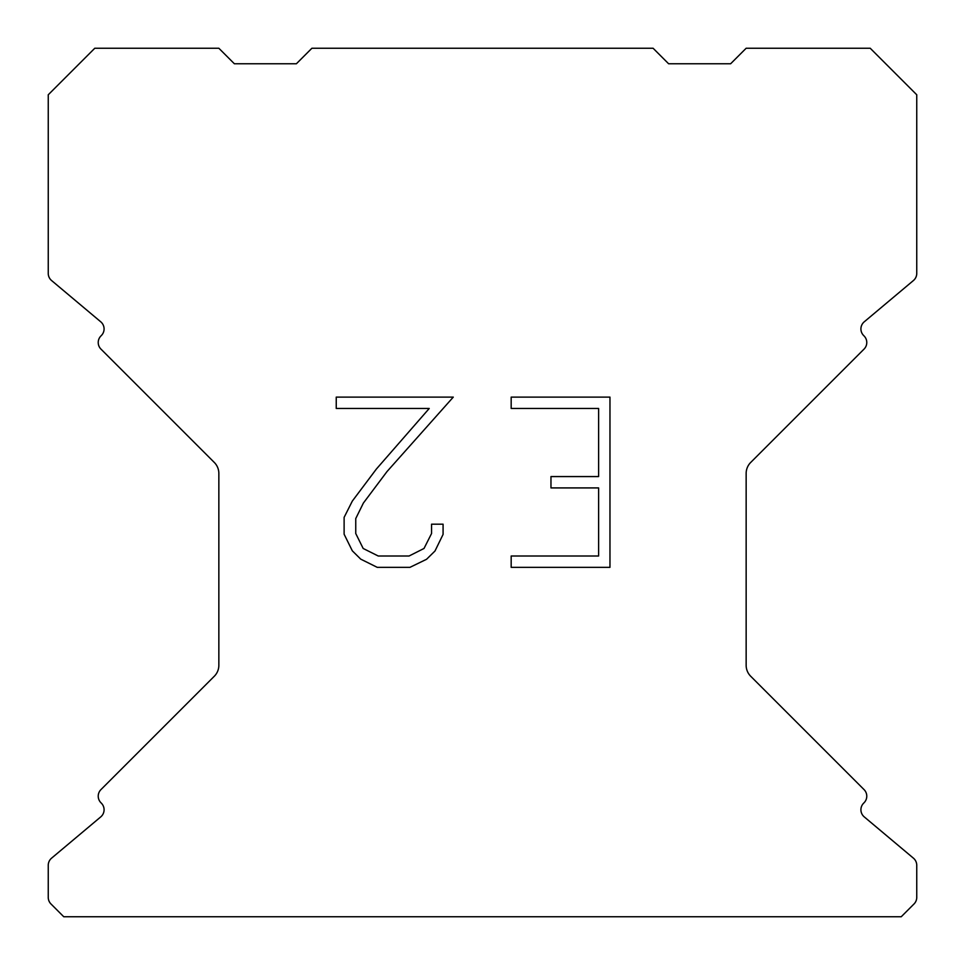 <?xml version="1.0" encoding="UTF-8"?>
<svg xmlns="http://www.w3.org/2000/svg" width="965" height="965" viewBox="0 0 965 965"><rect width="100%" height="100%" fill="white"/><g stroke="black" fill="none" stroke-linecap="round" stroke-linejoin="round"><path stroke-width="1.45" d="M598.614 556.009L598.614 487.916L550.967 487.916L550.967 476.565L598.614 476.565L598.614 408.472L511.173 408.472L511.173 397.122L609.964 397.122L609.964 567.348L511.173 567.348L511.173 556.009L598.614 556.009M443.08 524.188L443.08 534.393L434.986 551.015L426.566 559.278L409.944 567.348L377.255 567.348L360.741 559.145L352.322 550.834L344.119 534.224L344.119 517.373L352.322 501.088L376.362 469.062L429.232 408.472L336.242 408.472L336.242 397.122L453.273 397.122L387.001 471.571L363.395 503.042L355.747 518.567L355.747 533.512L363.178 548.482L378.244 556.009L409.064 556.009L424.021 548.458L431.56 533.512L431.56 524.188L443.08 524.188M653.1 48.25L311.9 48.25L296.388 63.762L234.362 63.762L218.85 48.25L94.775 48.25L48.25 94.775L48.25 273.409A9.3 9.3 0 0 0 51.579 280.538L100.758 321.815A9.3 9.3 0 0 1 101.361 335.518L100.951 335.941A9.3 9.3 0 0 0 100.951 349.101L214.302 462.452A15.512 15.512 0 0 1 218.85 473.417L218.85 665.283A15.512 15.512 0 0 1 214.302 676.248L100.951 789.599A9.3 9.3 0 0 0 100.951 802.759L101.361 803.182A9.3 9.3 0 0 1 100.758 816.885L51.579 858.162A9.3 9.3 0 0 0 48.25 865.291L48.25 897.39A9.3 9.3 0 0 0 50.976 903.964L63.762 916.75L901.238 916.75L914.024 903.964A9.3 9.3 0 0 0 916.75 897.39L916.75 865.291A9.3 9.3 0 0 0 913.421 858.162L864.242 816.885A9.3 9.3 0 0 1 863.639 803.182L864.049 802.759A9.3 9.3 0 0 0 864.049 789.599L750.698 676.248A15.512 15.512 0 0 1 746.15 665.283L746.15 473.417A15.512 15.512 0 0 1 750.698 462.452L864.049 349.101A9.3 9.3 0 0 0 864.049 335.941L863.639 335.518A9.3 9.3 0 0 1 864.242 321.815L913.421 280.538A9.3 9.3 0 0 0 916.75 273.409L916.75 94.775L870.225 48.25L746.15 48.25L730.638 63.762L668.612 63.762L653.1 48.25"/></g></svg>
